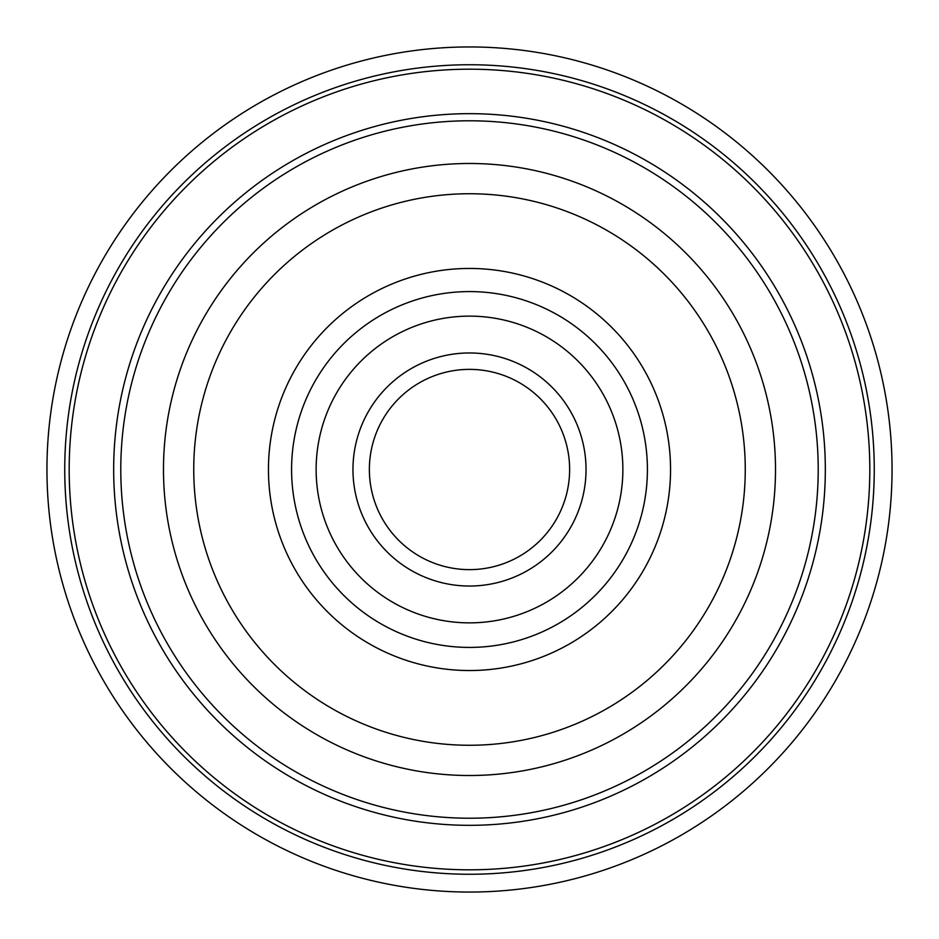 <?xml version="1.0" encoding="UTF-8"?>
<svg xmlns="http://www.w3.org/2000/svg" width="939" height="939" viewBox="0 0 939 939"><rect width="100%" height="100%" fill="white"/><g stroke="black" fill="none" stroke-linecap="round" stroke-linejoin="round"><path stroke-width="1.41" d="M469.5 670.54A201.04 201.04 0 0 1 295.386 368.98A201.04 201.04 0 0 1 643.614 368.98A201.04 201.04 0 0 1 469.5 670.54M469.5 647.417A177.917 177.917 0 0 1 315.422 380.541A177.917 177.917 0 0 1 623.578 380.541A177.917 177.917 0 0 1 469.5 647.417M469.5 622.862A153.362 153.362 0 0 1 336.678 392.819A153.362 153.362 0 0 1 602.322 392.819A153.362 153.362 0 0 1 469.5 622.862M469.5 586.03A116.53 116.53 0 0 1 368.581 411.235A116.53 116.53 0 0 1 570.419 411.235A116.53 116.53 0 0 1 469.5 586.03M469.5 569.633A100.133 100.133 0 0 1 382.783 419.44A100.133 100.133 0 0 1 556.217 419.44A100.133 100.133 0 0 1 469.5 569.633M469.5 64.744A404.756 404.756 0 0 1 820.029 671.878A404.756 404.756 0 0 1 118.971 671.878A404.756 404.756 0 0 1 469.5 64.744M469.5 46.95A422.55 422.55 0 0 0 103.56 680.775A422.55 422.55 0 0 0 835.44 680.775A422.55 422.55 0 0 0 469.5 46.95M469.5 113.666A355.834 355.834 0 0 0 161.344 647.417A355.834 355.834 0 0 0 777.656 647.417A355.834 355.834 0 0 0 469.5 113.666M469.5 120.791A348.709 348.709 0 0 1 771.494 643.861A348.709 348.709 0 0 1 167.506 643.861A348.709 348.709 0 0 1 469.5 120.791M423.794 772.081A306.02 306.02 0 0 0 754.393 357.794A306.02 306.02 0 0 0 230.301 278.625A306.02 306.02 0 0 0 423.794 772.081M428.313 742.174A275.773 275.773 0 0 0 726.234 368.827A275.773 275.773 0 0 0 253.953 297.499A275.773 275.773 0 0 0 428.313 742.174M469.5 69.193A400.307 400.307 0 0 0 122.821 669.66A400.307 400.307 0 0 0 816.179 669.66A400.307 400.307 0 0 0 469.5 69.193"/></g></svg>
